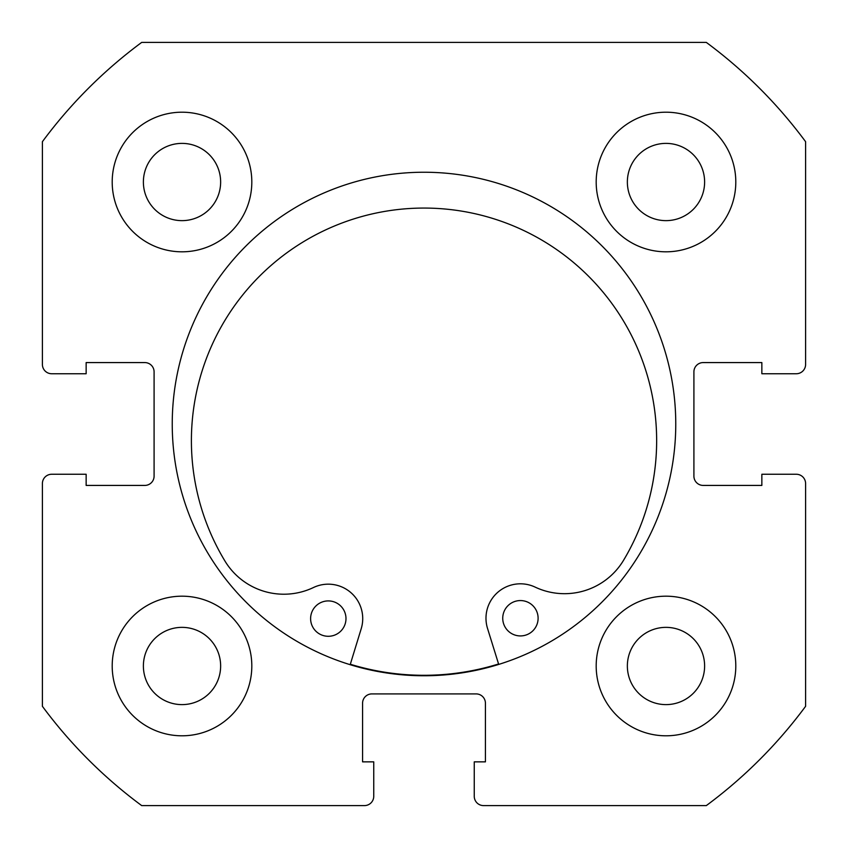 <?xml version="1.0" encoding="UTF-8"?>
<svg xmlns="http://www.w3.org/2000/svg" width="848" height="848" viewBox="0 0 848 848"><rect width="100%" height="100%" fill="white"/><g stroke="black" fill="none" stroke-linecap="round" stroke-linejoin="round"><path stroke-width="1.27" d="M675.761 424A251.761 251.761 0 0 0 424 172.239A251.761 251.761 0 0 0 172.239 424A251.761 251.761 0 0 0 424 675.761A251.761 251.761 0 0 0 675.761 424M596.186 665.987A69.801 69.801 0 0 0 665.987 735.799A69.801 69.801 0 0 0 735.799 665.987A69.801 69.801 0 0 0 665.987 596.186A69.801 69.801 0 0 0 596.186 665.987M112.201 665.987A69.801 69.801 0 0 0 182.013 735.799A69.801 69.801 0 0 0 251.814 665.987A69.801 69.801 0 0 0 182.013 596.186A69.801 69.801 0 0 0 112.201 665.987M596.186 182.013A69.801 69.801 0 0 0 665.987 251.814A69.801 69.801 0 0 0 735.799 182.013A69.801 69.801 0 0 0 665.987 112.201A69.801 69.801 0 0 0 596.186 182.013M112.201 182.013A69.801 69.801 0 0 0 182.013 251.814A69.801 69.801 0 0 0 251.814 182.013A69.801 69.801 0 0 0 182.013 112.201A69.801 69.801 0 0 0 112.201 182.013M220.639 182.013A38.626 38.626 0 0 1 182.013 220.639A38.626 38.626 0 0 1 143.386 182.013A38.626 38.626 0 0 1 182.013 143.386A38.626 38.626 0 0 1 220.639 182.013M704.614 182.013A38.626 38.626 0 0 1 665.987 220.639A38.626 38.626 0 0 1 627.361 182.013A38.626 38.626 0 0 1 665.987 143.386A38.626 38.626 0 0 1 704.614 182.013M220.639 665.987A38.626 38.626 0 0 1 182.013 704.614A38.626 38.626 0 0 1 143.386 665.987A38.626 38.626 0 0 1 182.013 627.361A38.626 38.626 0 0 1 220.639 665.987M704.614 665.987A38.626 38.626 0 0 1 665.987 704.614A38.626 38.626 0 0 1 627.361 665.987A38.626 38.626 0 0 1 665.987 627.361A38.626 38.626 0 0 1 704.614 665.987M141.69 42.4A474.668 474.668 0 0 0 42.4 141.69L42.4 364.428A9.307 9.307 0 0 0 51.707 373.745L86.146 373.745L86.146 362.573L144.785 362.573A9.307 9.307 0 0 1 154.092 371.88L154.092 476.12A9.307 9.307 0 0 1 144.785 485.427L86.146 485.427L86.146 474.255L51.707 474.255A9.307 9.307 0 0 0 42.4 483.572L42.4 706.31A474.668 474.668 0 0 0 141.69 805.6L364.428 805.6A9.307 9.307 0 0 0 373.745 796.293L373.745 761.854L362.573 761.854L362.573 703.215A9.307 9.307 0 0 1 371.88 693.908L476.12 693.908A9.307 9.307 0 0 1 485.427 703.215L485.427 761.854L474.255 761.854L474.255 796.293A9.307 9.307 0 0 0 483.572 805.6L706.31 805.6A474.668 474.668 0 0 0 805.6 706.31L805.6 483.572A9.307 9.307 0 0 0 796.293 474.255L761.854 474.255L761.854 485.427L703.215 485.427A9.307 9.307 0 0 1 693.908 476.12L693.908 371.88A9.307 9.307 0 0 1 703.215 362.573L761.854 362.573L761.854 373.745L796.293 373.745A9.307 9.307 0 0 0 805.6 364.428L805.6 141.69A474.668 474.668 0 0 0 706.31 42.4L141.69 42.4M498.571 663.973A251.294 251.294 0 0 1 350.319 664.249M538.109 618.213A17.681 17.681 0 0 1 520.449 635.926A17.681 17.681 0 0 1 502.737 618.277A17.681 17.681 0 0 1 520.386 600.564A17.681 17.681 0 0 1 538.109 618.213M345.984 618.563A17.681 17.681 0 0 1 328.324 636.286A17.681 17.681 0 0 1 310.612 618.637A17.681 17.681 0 0 1 328.261 600.914A17.681 17.681 0 0 1 345.984 618.563M498.709 664.419L487.536 628.463A34.439 34.439 0 0 1 535.12 587.102A68.879 68.879 0 0 0 623.609 560.199A232.628 232.628 0 0 0 423.597 208.067A232.628 232.628 0 0 0 224.89 560.941A68.879 68.879 0 0 0 313.484 587.516A34.439 34.439 0 0 1 361.216 628.697L350.182 664.694"/></g></svg>
